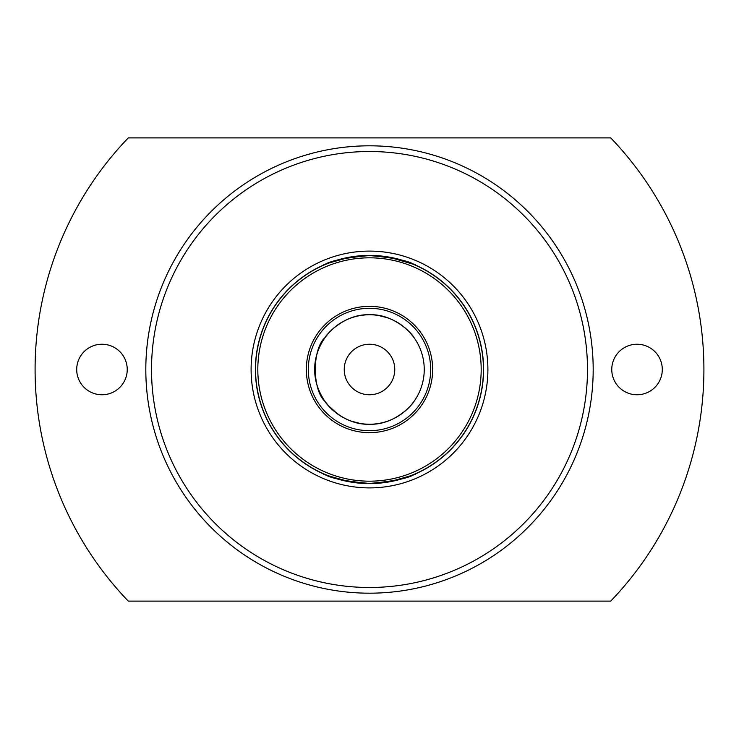 <?xml version="1.0" encoding="UTF-8"?>
<svg xmlns="http://www.w3.org/2000/svg" width="739" height="739" viewBox="0 0 739 739"><rect width="100%" height="100%" fill="white"/><g stroke="black" fill="none" stroke-linecap="round" stroke-linejoin="round"><path stroke-width="1.11" d="M637.027 344.235A25.265 25.265 0 0 1 662.292 369.5A25.265 25.265 0 0 1 637.027 394.765A25.265 25.265 0 0 1 611.763 369.5A25.265 25.265 0 0 1 637.027 344.235M101.973 344.235A25.265 25.265 0 0 1 127.237 369.5A25.265 25.265 0 0 1 101.973 394.765A25.265 25.265 0 0 1 76.708 369.5A25.265 25.265 0 0 1 101.973 344.235M369.5 394.765A25.265 25.265 0 0 0 394.765 369.5A25.265 25.265 0 0 0 369.5 344.235A25.265 25.265 0 0 0 344.235 369.5A25.265 25.265 0 0 0 369.5 394.765M369.5 151.513A217.987 217.987 0 0 0 151.513 369.5A217.987 217.987 0 0 0 369.5 587.487A217.987 217.987 0 0 0 587.487 369.5A217.987 217.987 0 0 0 369.5 151.513M369.5 145.814A223.686 223.686 0 0 0 145.814 369.5A223.686 223.686 0 0 0 369.5 593.186A223.686 223.686 0 0 0 593.186 369.5A223.686 223.686 0 0 0 369.5 145.814M325.031 474.41L323.192 473.616M349.344 481.652C328.938 476.073 320.541 473.533 324.153 474.032C329.428 478.05 344.55 481.191 369.5 483.445C394.534 481.163 409.665 478.022 414.875 474.022C418.394 473.56 409.988 476.101 389.656 481.652M412.731 264.072L389.656 257.348C410.071 262.936 418.468 265.467 414.838 264.959C409.489 260.932 394.377 257.791 369.5 255.555A113.945 113.945 0 0 0 255.555 369.5A113.945 113.945 0 0 0 369.5 483.445A113.945 113.945 0 0 0 483.445 369.5A113.945 113.945 0 0 0 369.5 255.555C344.531 257.819 329.409 260.959 324.135 264.968C320.587 265.449 328.994 262.908 349.344 257.348M265.791 322.287C266.068 321.788 255.324 342.905 255.555 369.518C255.352 396.169 266.086 417.267 265.791 416.713C266.068 417.239 255.343 396.104 255.555 369.574C255.315 342.896 266.086 321.742 265.791 322.287M378.728 315.535L387.319 317.733M391.245 319.257L395.005 321.059M410.496 333.215L414.089 337.741M369.5 314.759C395.31 313.687 413.646 335.811 414.089 337.741C413.628 335.783 395.282 313.687 369.5 314.759C343.681 313.724 325.428 335.718 324.911 337.741C325.345 335.885 343.561 313.706 369.5 314.759A54.741 54.741 0 0 0 314.759 369.5A54.741 54.741 0 0 0 369.5 424.241C395.31 425.313 413.646 403.189 414.089 401.259C413.628 403.217 395.282 425.313 369.5 424.241C395.31 425.313 413.646 403.189 414.089 401.259C413.628 403.217 395.282 425.313 369.5 424.241A54.741 54.741 0 0 0 424.241 369.5A54.741 54.741 0 0 0 369.5 314.759M325.086 337.492C312.126 348.919 311.997 389.859 325.086 401.508M325.105 401.536L329.298 406.653C328.781 406.579 314.13 390.247 314.759 369.583C314.084 348.743 328.8 332.411 329.298 332.347L325.105 337.464M369.5 432.666A63.166 63.166 0 0 0 432.666 369.5A63.166 63.166 0 0 0 369.5 306.334A63.166 63.166 0 0 0 306.334 369.5A63.166 63.166 0 0 0 369.5 432.666M369.5 430.689A61.189 61.189 0 0 0 430.689 369.5A61.189 61.189 0 0 0 369.5 308.311A61.189 61.189 0 0 0 308.311 369.5A61.189 61.189 0 0 0 369.5 430.689M369.5 257.819A111.681 111.681 0 0 0 257.819 369.5A111.681 111.681 0 0 0 369.5 481.181A111.681 111.681 0 0 0 481.181 369.5A111.681 111.681 0 0 0 369.5 257.819M414.44 264.793L415.207 265.125M369.5 487.897A118.397 118.397 0 0 0 487.897 369.5A118.397 118.397 0 0 0 369.5 251.103A118.397 118.397 0 0 0 251.103 369.5A118.397 118.397 0 0 0 369.5 487.897M610.719 601.112A334.416 334.416 0 0 0 610.719 137.888L128.281 137.888A334.416 334.416 0 0 0 128.281 601.112L610.719 601.112M369.5 424.241C343.681 425.276 325.428 403.282 324.911 401.259C325.345 403.115 343.561 425.294 369.5 424.241L364.918 424.057M360.17 423.447L351.672 421.258M337.649 414.025L328.412 405.674M326.416 403.272L325.151 401.6M360.198 315.553L364.927 314.943M369.5 483.592A114.092 114.092 0 0 0 483.592 369.5A114.092 114.092 0 0 0 369.5 255.408A114.092 114.092 0 0 0 255.408 369.5A114.092 114.092 0 0 0 369.5 483.592"/></g></svg>

